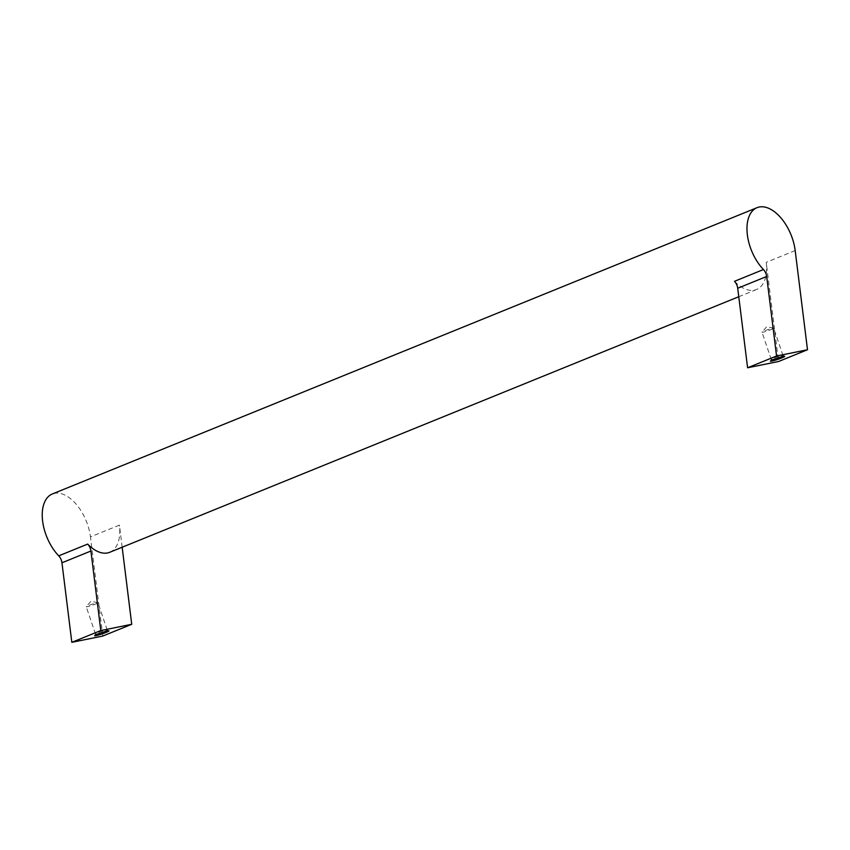 <?xml version="1.0" encoding="UTF-8"?>
<svg xmlns="http://www.w3.org/2000/svg" width="850" height="850" viewBox="0 0 850 850"><rect width="100%" height="100%" fill="white"/><g stroke="black" fill="none" stroke-linecap="round" stroke-linejoin="round"><path stroke-width="0.64" stroke-dasharray="4.25 3.19" d="M771.343 329.513A6.194 0.542 161.3 0 0 773.755 328.228A6.194 0.542 161.3 0 0 773.67 328.174A6.194 0.542 161.3 0 0 767.709 329.704A6.194 0.542 161.3 0 0 762.057 332.106A6.194 0.542 161.3 0 0 762.014 332.201A6.194 0.542 161.3 0 0 765.298 331.596A6.194 0.542 161.3 0 0 771.343 329.513M780.566 356.777A6.194 0.542 161.3 0 0 782.977 355.491A6.194 0.542 161.3 0 0 782.946 355.449A6.194 0.542 161.3 0 0 776.942 356.957A6.194 0.542 161.3 0 0 771.247 359.412A6.194 0.542 161.3 0 0 771.237 359.465A6.194 0.542 161.3 0 0 774.531 358.849A6.194 0.542 161.3 0 0 780.566 356.777M104.805 631.316A6.194 0.542 161.3 0 0 107.217 630.031A6.194 0.542 161.3 0 0 107.174 629.999A6.194 0.542 161.3 0 0 101.171 631.508A6.194 0.542 161.3 0 0 95.476 633.951A6.194 0.542 161.3 0 0 95.476 634.004A6.194 0.542 161.3 0 0 98.759 633.399A6.194 0.542 161.3 0 0 104.805 631.316M122.166 547.23L119.414 525.119L90.451 536.881A37.814 21.271 67.9 0 0 52.307 493.988M102.765 636.055L90.451 536.881M734.496 281.308A37.814 21.271 67.9 0 0 756.543 289.51A37.814 21.271 67.9 0 0 766.222 262.342L778.536 361.516M109.735 552.287A37.814 21.271 67.9 0 0 119.414 525.119M95.572 604.063A6.194 0.542 161.3 0 0 97.984 602.778A6.194 0.542 161.3 0 0 97.899 602.724A6.194 0.542 161.3 0 0 91.949 604.254A6.194 0.542 161.3 0 0 86.286 606.656A6.194 0.542 161.3 0 0 86.243 606.751A6.194 0.542 161.3 0 0 89.537 606.146A6.194 0.542 161.3 0 0 95.572 604.063M795.186 250.569L766.222 262.342M773.67 328.174L766.7 326.708L762.057 332.106M782.977 355.491L773.755 328.228M771.237 359.465L762.014 332.201M95.476 633.951L94.626 635.673M107.174 629.999L108.896 630.838M738.778 296.724L756.543 289.51M771.247 359.412L770.398 361.123M782.946 355.449L784.667 356.288M107.217 630.031L97.984 602.778M95.476 634.004L86.243 606.751M97.899 602.724L90.929 601.247L86.286 606.656"/><path stroke-width="1.27" d="M105.995 632.453A7.565 0.659 161.3 0 0 108.896 630.838A7.565 0.659 161.3 0 0 101.564 632.687A7.565 0.659 161.3 0 0 94.626 635.673A7.565 0.659 161.3 0 0 98.345 635.067A7.565 0.659 161.3 0 0 105.995 632.453M738.778 296.724L109.735 552.287A37.814 21.271 67.9 0 1 87.688 544.085A7.565 4.25 67.9 0 1 90.918 551.023L100.789 630.562L71.825 642.324L102.765 636.055L131.729 624.293L122.166 547.23M90.918 551.023L61.954 562.785L71.825 642.324M100.789 630.562L131.729 624.293M737.715 288.246L747.596 367.774L778.536 361.516L807.5 349.743L795.186 250.569A37.814 21.271 67.9 0 0 757.042 207.676A37.814 21.271 67.9 0 0 747.235 233.761A37.814 21.271 67.9 0 0 763.459 269.535L734.496 281.308A7.565 4.25 67.9 0 1 737.715 288.246L766.679 276.473L776.56 356.012L747.596 367.774M781.766 357.903A7.565 0.659 161.3 0 0 784.667 356.288A7.565 0.659 161.3 0 0 777.336 358.137A7.565 0.659 161.3 0 0 770.398 361.123A7.565 0.659 161.3 0 0 774.116 360.527A7.565 0.659 161.3 0 0 781.766 357.903M776.56 356.012L807.5 349.743M61.954 562.785A7.565 4.25 67.9 0 0 58.735 555.847A37.814 21.271 67.9 0 1 42.5 520.072A37.814 21.271 67.9 0 1 52.307 493.988L757.042 207.676M766.679 276.473A7.565 4.25 67.9 0 0 763.459 269.535M87.688 544.085L58.735 555.847"/></g></svg>
